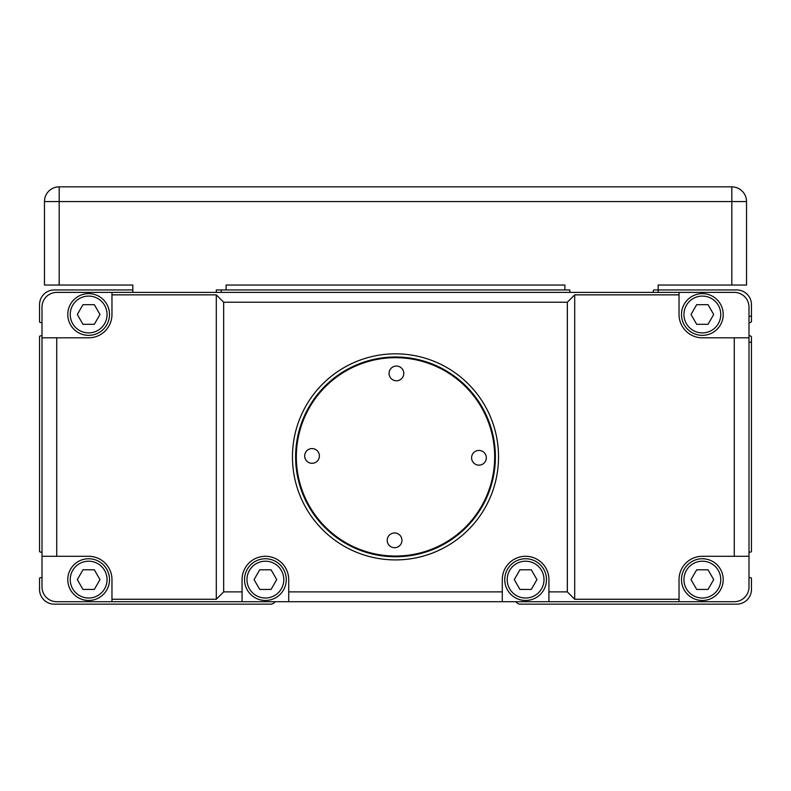 <?xml version="1.0" encoding="UTF-8"?>
<svg xmlns="http://www.w3.org/2000/svg" width="791" height="791" viewBox="0 0 791 791"><rect width="100%" height="100%" fill="white"/><g stroke="black" fill="none" stroke-linecap="round" stroke-linejoin="round"><path stroke-width="1.19" d="M569.797 292.393L569.797 289.941L216.299 289.941L221.203 289.941L221.203 292.393M731.813 285.037L746.536 285.037L746.536 201.567A14.732 14.732 0 0 0 731.813 186.844L731.813 285.037L658.171 285.037L658.171 292.393M42.002 552.118L40.529 552.118A0.979 0.979 0 0 1 39.55 551.139L39.55 336.828A0.979 0.979 0 0 1 40.529 335.849L42.002 335.849M748.998 316.212L751.45 316.212L751.45 321.611L750.471 322.59L748.998 322.59L748.998 335.849L750.471 335.849L751.45 336.828L751.45 551.139A0.979 0.979 0 0 1 750.471 552.118L748.998 552.118L748.998 556.291L748.998 337.816L702.349 337.816A23.325 23.325 0 0 1 679.034 314.492L679.034 292.393L111.966 292.393L111.966 294.855L216.299 294.855L223.665 302.221L567.335 302.221L567.335 591.886L548.924 591.886L548.924 601.704L502.285 601.704L502.285 591.886L288.715 591.886L288.715 601.704L242.076 601.704L242.076 591.886L223.665 591.886L216.299 599.252L111.966 599.252L111.966 601.704L242.076 601.704M751.45 342.226L748.998 342.226M653.257 292.393L653.257 290.92A0.979 0.979 0 0 1 654.236 289.941L736.718 289.941A14.732 14.732 0 0 1 751.45 304.673L751.45 316.212M42.002 322.59L40.529 322.59A0.979 0.979 0 0 1 39.55 321.611L39.55 304.673A14.732 14.732 0 0 1 54.282 289.941L132.829 289.941L132.829 292.393M275.209 601.704L274.2 602.722A4.914 4.914 0 0 1 270.73 604.156L54.282 604.156A14.732 14.732 0 0 1 39.55 589.433L39.55 578.626A0.979 0.979 0 0 1 40.529 577.648L42.002 577.648L42.002 556.291L88.651 556.291A23.325 23.325 0 0 1 111.966 579.615L111.966 599.252M515.791 601.704L516.8 602.722A4.914 4.914 0 0 0 520.27 604.156L736.718 604.156A14.732 14.732 0 0 0 751.45 589.433L751.45 578.626A0.979 0.979 0 0 0 750.471 577.648L748.998 577.648M216.299 289.941L216.299 292.393M564.883 289.941L564.883 285.037L226.117 285.037L226.117 289.941M731.813 186.844L59.187 186.844A14.732 14.732 0 0 0 44.464 201.567L44.464 285.037L132.829 285.037L132.829 289.941M44.464 285.037L44.464 223.329M265.39 600.478A20.863 20.863 0 0 1 247.326 569.184A20.863 20.863 0 0 1 283.465 569.184A20.863 20.863 0 0 1 265.39 600.478A20.863 20.863 0 0 0 283.465 569.184A20.863 20.863 0 0 0 247.326 569.184A20.863 20.863 0 0 0 265.39 600.478M545.642 573.772A20.863 20.863 0 0 1 525.61 600.478A20.863 20.863 0 0 0 543.674 569.184A20.863 20.863 0 0 0 507.535 569.184A20.863 20.863 0 0 0 525.61 600.478M88.651 335.354A20.863 20.863 0 0 0 106.716 304.06A20.863 20.863 0 0 0 70.577 304.06A20.863 20.863 0 0 0 88.651 335.354A20.863 20.863 0 0 1 70.577 304.06A20.863 20.863 0 0 1 106.716 304.06A20.863 20.863 0 0 1 88.651 335.354M94.317 324.31L82.976 324.31L77.31 314.492L82.976 304.673L94.317 304.673L99.982 314.492L94.317 324.31M88.651 600.478A20.863 20.863 0 0 0 106.716 569.184A20.863 20.863 0 0 0 70.577 569.184A20.863 20.863 0 0 0 88.651 600.478A20.863 20.863 0 0 1 70.577 569.184A20.863 20.863 0 0 1 106.716 569.184A20.863 20.863 0 0 1 88.651 600.478M94.317 589.433L82.976 589.433L77.31 579.615L82.976 569.797L94.317 569.797L99.982 579.615L94.317 589.433M271.066 589.433L259.725 589.433L254.059 579.615L259.725 569.797L271.066 569.797L276.731 579.615L271.066 589.433M531.275 589.433L519.934 589.433L514.269 579.615L519.934 569.797L531.275 569.797L536.941 579.615L531.275 589.433M702.349 335.354A20.863 20.863 0 0 0 720.423 304.06A20.863 20.863 0 0 0 684.284 304.06A20.863 20.863 0 0 0 702.349 335.354A20.863 20.863 0 0 1 684.284 304.06A20.863 20.863 0 0 1 720.423 304.06A20.863 20.863 0 0 1 702.349 335.354M708.024 324.31L696.683 324.31L691.018 314.492L696.683 304.673L708.024 304.673L713.69 314.492L708.024 324.31M702.349 600.478A20.863 20.863 0 0 0 720.423 569.184A20.863 20.863 0 0 0 684.284 569.184A20.863 20.863 0 0 0 702.349 600.478A20.863 20.863 0 0 1 684.284 569.184A20.863 20.863 0 0 1 720.423 569.184A20.863 20.863 0 0 1 702.349 600.478M708.024 589.433L696.683 589.433L691.018 579.615L696.683 569.797L708.024 569.797L713.69 579.615L708.024 589.433M396.598 357.7A99.172 99.172 0 0 1 494.672 457.603A99.172 99.172 0 0 1 395.134 556.043A99.172 99.172 0 0 1 296.328 456.872A99.172 99.172 0 0 1 396.598 357.7M295.616 456.872A99.884 99.884 0 0 1 445.442 370.366A99.884 99.884 0 0 1 445.442 543.368A99.884 99.884 0 0 1 295.616 456.872M478.881 465.157A7.366 7.366 0 0 1 472.623 454.044A7.366 7.366 0 0 1 485.377 454.182A7.366 7.366 0 0 1 478.881 465.157M394.501 547.698A7.366 7.366 0 0 1 388.243 536.575A7.366 7.366 0 0 1 400.997 536.713A7.366 7.366 0 0 1 394.501 547.698M311.961 463.308A7.366 7.366 0 0 1 305.702 452.195A7.366 7.366 0 0 1 318.457 452.333A7.366 7.366 0 0 1 311.961 463.308M396.34 380.778A7.366 7.366 0 0 1 390.082 369.664A7.366 7.366 0 0 1 402.837 369.802A7.366 7.366 0 0 1 396.34 380.778M242.076 591.886L242.076 579.615A23.325 23.325 0 0 1 265.39 556.291A23.325 23.325 0 0 1 288.715 579.615L288.715 591.886M502.285 591.886L502.285 579.615A23.325 23.325 0 0 1 525.61 556.291A23.325 23.325 0 0 1 548.924 579.615L548.924 591.886M223.665 302.221L223.665 591.886M292.452 456.872A103.048 103.048 0 0 0 447.024 546.106A103.048 103.048 0 0 0 447.024 367.637A103.048 103.048 0 0 0 292.452 456.872M111.966 601.704L56.734 601.704A14.732 14.732 0 0 1 42.002 586.981L42.002 307.126A14.732 14.732 0 0 1 56.734 292.393L111.966 292.393M679.034 599.252L679.034 579.615A23.325 23.325 0 0 1 702.349 556.291L748.998 556.291L748.998 586.981A14.732 14.732 0 0 1 734.266 601.704L679.034 601.704L679.034 599.252L574.701 599.252L567.335 591.886M548.924 601.704L679.034 601.704M288.715 601.704L502.285 601.704M567.335 302.221L574.701 294.855L679.034 294.855M216.299 294.855L216.299 599.252M111.966 294.855L111.966 314.492A23.325 23.325 0 0 1 88.651 337.816L42.002 337.816M679.034 292.393L734.266 292.393A14.732 14.732 0 0 1 748.998 307.126L748.998 337.816M574.701 599.252L574.701 294.855M748.998 422.503L748.998 373.411M748.998 520.696L748.998 471.604M44.464 201.567L746.536 201.567M59.187 285.037L59.187 186.844M88.651 332.902A18.411 18.411 0 0 1 72.703 305.286A18.411 18.411 0 0 1 104.59 305.286A18.411 18.411 0 0 1 88.651 332.902M88.651 598.026A18.411 18.411 0 0 1 72.703 570.41A18.411 18.411 0 0 1 104.59 570.41A18.411 18.411 0 0 1 88.651 598.026M265.39 598.026A18.411 18.411 0 0 1 249.452 570.41A18.411 18.411 0 0 1 281.339 570.41A18.411 18.411 0 0 1 265.39 598.026M525.61 598.026A18.411 18.411 0 0 1 509.661 570.41A18.411 18.411 0 0 1 541.548 570.41A18.411 18.411 0 0 1 525.61 598.026M702.349 332.902A18.411 18.411 0 0 1 686.41 305.286A18.411 18.411 0 0 1 718.297 305.286A18.411 18.411 0 0 1 702.349 332.902M702.349 598.026A18.411 18.411 0 0 1 686.41 570.41A18.411 18.411 0 0 1 718.297 570.41A18.411 18.411 0 0 1 702.349 598.026M56.734 556.291L56.734 337.816M734.266 337.816L734.266 556.291"/></g></svg>

